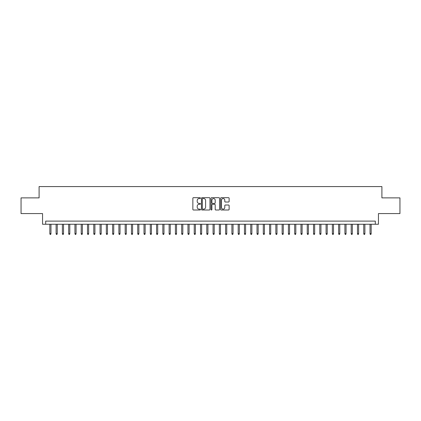 <?xml version="1.0" encoding="UTF-8"?>
<svg xmlns="http://www.w3.org/2000/svg" width="421" height="421" viewBox="0 0 421 421"><rect width="100%" height="100%" fill="white"/><g stroke="black" fill="none" stroke-linecap="round" stroke-linejoin="round"><path stroke-width="0.63" d="M200.454 198.112A0.432 0.432 0 0 0 200.022 197.681L193.476 197.681A0.616 0.616 0 0 0 192.86 198.296L192.86 209.39A0.616 0.616 0 0 0 193.476 210.005L200.022 210.005A0.432 0.432 0 0 0 200.454 209.574A0.432 0.432 0 0 0 200.022 209.142L199.175 209.142A1.973 1.973 0 0 1 197.202 207.174L197.202 206.248A1.973 1.973 0 0 1 199.175 204.274L200.022 204.274A0.432 0.432 0 0 0 200.454 203.843A0.432 0.432 0 0 0 200.022 203.411L199.175 203.411A1.973 1.973 0 0 1 197.202 201.443L197.202 200.517A1.973 1.973 0 0 1 199.175 198.544L200.022 198.544A0.432 0.432 0 0 0 200.454 198.112M228.508 202.027A0.616 0.616 0 0 0 229.124 201.412L229.124 198.296A0.616 0.616 0 0 0 228.508 197.681L221.241 197.681A0.616 0.616 0 0 0 220.62 198.296L220.62 209.39A0.616 0.616 0 0 0 221.241 210.005L228.508 210.005A0.616 0.616 0 0 0 229.124 209.39L229.124 205.632A0.616 0.616 0 0 0 228.508 205.016L225.398 205.016A0.616 0.616 0 0 0 224.782 205.632L224.782 207.495A1.647 1.647 0 0 1 223.135 209.142A1.647 1.647 0 0 1 221.483 207.495L221.483 200.196A1.647 1.647 0 0 1 223.135 198.544A1.647 1.647 0 0 1 224.782 200.196L224.782 201.412A0.616 0.616 0 0 0 225.398 202.027L228.508 202.027M375.306 224.251L378.447 224.251L378.447 213.579L399.95 213.579L399.95 197.881L381.9 197.881L381.9 186.582L39.1 186.582L39.1 197.881L21.05 197.881L21.05 213.579L42.553 213.579L42.553 224.251L375.306 224.251L375.306 221.109L45.694 221.109L45.694 224.251M209.963 198.296A0.616 0.616 0 0 0 209.342 197.681L202.075 197.681A0.616 0.616 0 0 0 201.454 198.296L201.454 209.39A0.616 0.616 0 0 0 202.075 210.005L209.342 210.005A0.616 0.616 0 0 0 209.963 209.39L209.963 198.296M211.658 197.681L218.925 197.681A0.616 0.616 0 0 1 219.546 198.296L219.546 209.39A0.616 0.616 0 0 1 218.925 210.005L215.815 210.005A0.616 0.616 0 0 1 215.199 209.39L215.199 204.89A0.616 0.616 0 0 0 214.584 204.274L212.521 204.274A0.616 0.616 0 0 0 211.9 204.89L211.9 209.574A0.432 0.432 0 0 1 211.468 210.005A0.432 0.432 0 0 1 211.037 209.574L211.037 198.296A0.616 0.616 0 0 1 211.658 197.681M202.748 198.544A0.432 0.432 0 0 0 202.317 198.975L202.317 208.716A0.432 0.432 0 0 0 202.748 209.142L203.643 209.142A1.973 1.973 0 0 0 205.616 207.174L205.616 200.517A1.973 1.973 0 0 0 203.643 198.544L202.748 198.544M215.199 200.222A1.647 1.647 0 0 0 213.552 198.575A1.647 1.647 0 0 0 211.9 200.222L211.9 202.796A0.616 0.616 0 0 0 212.521 203.411L214.584 203.411A0.616 0.616 0 0 0 215.199 202.796L215.199 200.222M50.967 233.602L50.715 234.418L50.088 234.418L49.836 233.602L50.967 233.602L50.967 224.251M49.836 233.602L49.836 224.251M57.245 233.602L56.993 234.418L56.367 234.418L56.114 233.602L57.245 233.602L57.245 224.251M56.114 233.602L56.114 224.251M63.524 233.602L63.271 234.418L62.645 234.418L62.392 233.602L63.524 233.602L63.524 224.251M62.392 233.602L62.392 224.251M69.802 233.602L69.549 234.418L68.923 234.418L68.67 233.602L69.802 233.602L69.802 224.251M68.67 233.602L68.67 224.251M76.08 233.602L75.827 234.418L75.201 234.418L74.949 233.602L76.08 233.602L76.08 224.251M74.949 233.602L74.949 224.251M82.358 233.602L82.106 234.418L81.479 234.418L81.227 233.602L82.358 233.602L82.358 224.251M81.227 233.602L81.227 224.251M88.636 233.602L88.384 234.418L87.757 234.418L87.505 233.602L88.636 233.602L88.636 224.251M87.505 233.602L87.505 224.251M94.914 233.602L94.662 234.418L94.036 234.418L93.783 233.602L94.914 233.602L94.914 224.251M93.783 233.602L93.783 224.251M101.193 233.602L100.94 234.418L100.314 234.418L100.061 233.602L101.193 233.602L101.193 224.251M100.061 233.602L100.061 224.251M107.471 233.602L107.218 234.418L106.592 234.418L106.339 233.602L107.471 233.602L107.471 224.251M106.339 233.602L106.339 224.251M113.749 233.602L113.502 234.418L112.87 234.418L112.617 233.602L113.749 233.602L113.749 224.251M112.617 233.602L112.617 224.251M120.027 233.602L119.78 234.418L119.148 234.418L118.901 233.602L120.027 233.602L120.027 224.251M118.901 233.602L118.901 224.251M126.305 233.602L126.058 234.418L125.426 234.418L125.179 233.602L126.305 233.602L126.305 224.251M125.179 233.602L125.179 224.251M132.583 233.602L132.336 234.418L131.705 234.418L131.457 233.602L132.583 233.602L132.583 224.251M131.457 233.602L131.457 224.251M138.862 233.602L138.614 234.418L137.983 234.418L137.735 233.602L138.862 233.602L138.862 224.251M137.735 233.602L137.735 224.251M145.14 233.602L144.892 234.418L144.261 234.418L144.014 233.602L145.14 233.602L145.14 224.251M144.014 233.602L144.014 224.251M151.418 233.602L151.171 234.418L150.539 234.418L150.292 233.602L151.418 233.602L151.418 224.251M150.292 233.602L150.292 224.251M157.701 233.602L157.449 234.418L156.822 234.418L156.57 233.602L157.701 233.602L157.701 224.251M156.57 233.602L156.57 224.251M163.98 233.602L163.727 234.418L163.101 234.418L162.848 233.602L163.98 233.602L163.98 224.251M162.848 233.602L162.848 224.251M170.258 233.602L170.005 234.418L169.379 234.418L169.126 233.602L170.258 233.602L170.258 224.251M169.126 233.602L169.126 224.251M176.536 233.602L176.283 234.418L175.657 234.418L175.404 233.602L176.536 233.602L176.536 224.251M175.404 233.602L175.404 224.251M182.814 233.602L182.561 234.418L181.935 234.418L181.683 233.602L182.814 233.602L182.814 224.251M181.683 233.602L181.683 224.251M189.092 233.602L188.84 234.418L188.213 234.418L187.961 233.602L189.092 233.602L189.092 224.251M187.961 233.602L187.961 224.251M195.37 233.602L195.118 234.418L194.491 234.418L194.239 233.602L195.37 233.602L195.37 224.251M194.239 233.602L194.239 224.251M201.648 233.602L201.396 234.418L200.77 234.418L200.517 233.602L201.648 233.602L201.648 224.251M200.517 233.602L200.517 224.251M207.927 233.602L207.674 234.418L207.048 234.418L206.795 233.602L207.927 233.602L207.927 224.251M206.795 233.602L206.795 224.251M214.205 233.602L213.952 234.418L213.326 234.418L213.073 233.602L214.205 233.602L214.205 224.251M213.073 233.602L213.073 224.251M220.483 233.602L220.23 234.418L219.604 234.418L219.352 233.602L220.483 233.602L220.483 224.251M219.352 233.602L219.352 224.251M226.761 233.602L226.509 234.418L225.882 234.418L225.63 233.602L226.761 233.602L226.761 224.251M225.63 233.602L225.63 224.251M233.039 233.602L232.787 234.418L232.16 234.418L231.908 233.602L233.039 233.602L233.039 224.251M231.908 233.602L231.908 224.251M239.317 233.602L239.065 234.418L238.439 234.418L238.186 233.602L239.317 233.602L239.317 224.251M238.186 233.602L238.186 224.251M245.596 233.602L245.343 234.418L244.717 234.418L244.464 233.602L245.596 233.602L245.596 224.251M244.464 233.602L244.464 224.251M251.874 233.602L251.621 234.418L250.995 234.418L250.742 233.602L251.874 233.602L251.874 224.251M250.742 233.602L250.742 224.251M258.152 233.602L257.899 234.418L257.273 234.418L257.02 233.602L258.152 233.602L258.152 224.251M257.02 233.602L257.02 224.251M264.43 233.602L264.178 234.418L263.551 234.418L263.299 233.602L264.43 233.602L264.43 224.251M263.299 233.602L263.299 224.251M270.708 233.602L270.461 234.418L269.829 234.418L269.582 233.602L270.708 233.602L270.708 224.251M269.582 233.602L269.582 224.251M276.986 233.602L276.739 234.418L276.108 234.418L275.86 233.602L276.986 233.602L276.986 224.251M275.86 233.602L275.86 224.251M283.265 233.602L283.017 234.418L282.386 234.418L282.138 233.602L283.265 233.602L283.265 224.251M282.138 233.602L282.138 224.251M289.543 233.602L289.295 234.418L288.664 234.418L288.417 233.602L289.543 233.602L289.543 224.251M288.417 233.602L288.417 224.251M295.821 233.602L295.574 234.418L294.942 234.418L294.695 233.602L295.821 233.602L295.821 224.251M294.695 233.602L294.695 224.251M302.099 233.602L301.852 234.418L301.22 234.418L300.973 233.602L302.099 233.602L302.099 224.251M300.973 233.602L300.973 224.251M308.382 233.602L308.13 234.418L307.498 234.418L307.251 233.602L308.382 233.602L308.382 224.251M307.251 233.602L307.251 224.251M314.661 233.602L314.408 234.418L313.782 234.418L313.529 233.602L314.661 233.602L314.661 224.251M313.529 233.602L313.529 224.251M320.939 233.602L320.686 234.418L320.06 234.418L319.807 233.602L320.939 233.602L320.939 224.251M319.807 233.602L319.807 224.251M327.217 233.602L326.964 234.418L326.338 234.418L326.086 233.602L327.217 233.602L327.217 224.251M326.086 233.602L326.086 224.251M333.495 233.602L333.243 234.418L332.616 234.418L332.364 233.602L333.495 233.602L333.495 224.251M332.364 233.602L332.364 224.251M339.773 233.602L339.521 234.418L338.894 234.418L338.642 233.602L339.773 233.602L339.773 224.251M338.642 233.602L338.642 224.251M346.051 233.602L345.799 234.418L345.173 234.418L344.92 233.602L346.051 233.602L346.051 224.251M344.92 233.602L344.92 224.251M352.33 233.602L352.077 234.418L351.451 234.418L351.198 233.602L352.33 233.602L352.33 224.251M351.198 233.602L351.198 224.251M358.608 233.602L358.355 234.418L357.729 234.418L357.476 233.602L358.608 233.602L358.608 224.251M357.476 233.602L357.476 224.251M364.886 233.602L364.633 234.418L364.007 234.418L363.755 233.602L364.886 233.602L364.886 224.251M363.755 233.602L363.755 224.251M371.164 233.602L370.912 234.418L370.285 234.418L370.033 233.602L371.164 233.602L371.164 224.251M370.033 233.602L370.033 224.251"/></g></svg>
